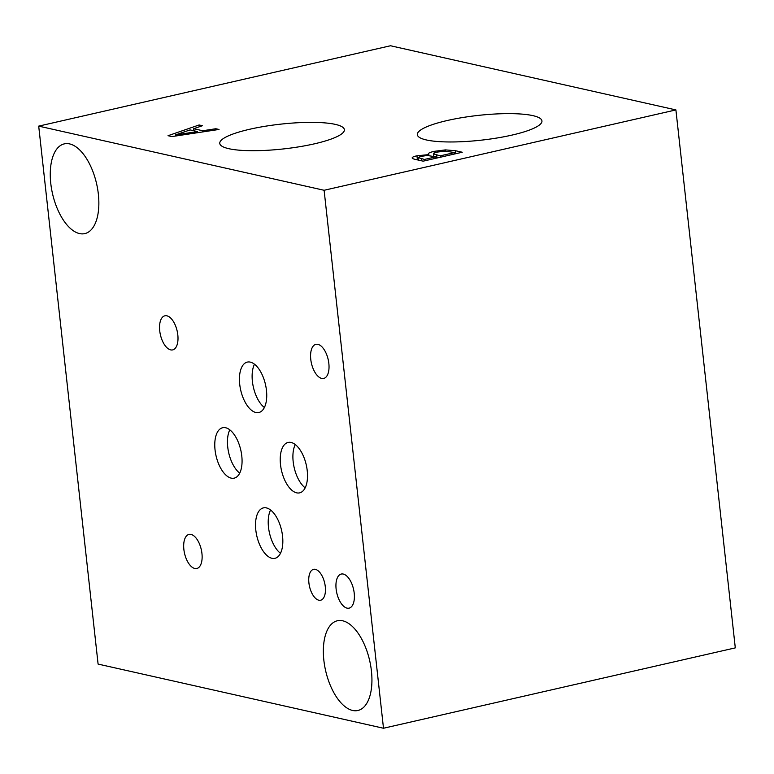 <?xml version="1.0" encoding="UTF-8"?>
<svg xmlns="http://www.w3.org/2000/svg" width="774" height="774" viewBox="0 0 774 774"><rect width="100%" height="100%" fill="white"/><g stroke="black" fill="none" stroke-linecap="round" stroke-linejoin="round"><path stroke-width="1.16" d="M383.498 728.247L735.3 647.877L675.905 109.918L390.502 45.753L38.7 126.123L98.095 664.082L383.498 728.247L324.113 190.278L38.7 126.123M197.438 131.561L190.094 129.906L175.369 134.947L197.438 131.561L197.564 132.702M175.369 134.947L175.495 136.04M215.83 128.736L219.023 129.452L171.915 136.582L168.026 135.702L199.092 124.972L202.43 125.717L193.664 128.707L202.74 130.748L215.83 128.736L215.956 129.916M202.74 130.748L202.865 131.899M193.664 128.707L193.887 130.767M199.092 124.972L199.295 126.791M675.905 109.918L324.113 190.278M447.246 120.521A62.684 12.471 173.7 0 1 509.573 113.623A62.684 12.471 173.7 0 1 541.945 120.918A62.684 12.471 173.7 0 1 512.03 135.082A62.684 12.471 173.7 0 1 449.694 141.971A62.684 12.471 173.7 0 1 417.331 134.676A62.684 12.471 173.7 0 1 447.246 120.521M249.683 129.258A62.684 12.471 173.7 0 1 312.009 122.369A62.684 12.471 173.7 0 1 344.382 129.664A62.684 12.471 173.7 0 1 314.467 143.819A62.684 12.471 173.7 0 1 252.14 150.707A62.684 12.471 173.7 0 1 219.768 143.413A62.684 12.471 173.7 0 1 249.683 129.258M428.951 155.526L428.844 154.577C427.325 153.61 429.086 152.536 434.117 151.356L445.418 149.895L455.431 150.707L462.252 152.236L423.165 161.166L416.867 159.754C413.684 159.115 412.136 158.525 412.203 157.983C412.02 157.267 413.606 156.532 416.954 155.787L428.651 154.626L428.303 153.958M424.442 159.444L435.878 156.832L427.345 155.506L420.979 156.358L418.105 157.567L424.442 159.444L424.597 160.847M418.105 157.567L418.386 160.092L418.105 157.567M435.878 156.832L436.023 158.235M440.213 155.845L454.657 152.546L445.05 151.133L437.629 152.043C434.678 152.662 433.295 153.271 433.479 153.871L440.213 155.845L440.367 157.238M433.479 153.871L433.75 156.358L433.479 153.871M454.657 152.546L454.812 153.939M428.651 154.626L428.757 155.526M445.418 149.895L445.553 151.124M79.509 233.574A46.024 22.591 77.1 0 1 51.5 188.585A46.024 22.591 77.1 0 1 64.31 143.877A46.024 22.591 77.1 0 1 69.612 143.906A46.024 22.591 77.1 0 1 97.621 188.895A46.024 22.591 77.1 0 1 84.811 233.603A46.024 22.591 77.1 0 1 79.509 233.574M352.586 710.455A46.024 22.591 77.1 0 1 324.587 665.466A46.024 22.591 77.1 0 1 337.396 620.758A46.024 22.591 77.1 0 1 342.688 620.796A46.024 22.591 77.1 0 1 370.698 665.785A46.024 22.591 77.1 0 1 357.888 710.493A46.024 22.591 77.1 0 1 352.586 710.455M229.81 429.831A25.861 12.694 -102.9 0 0 239.708 473.137M231.194 478.129A25.861 12.694 77.1 0 1 215.462 452.848A25.861 12.694 77.1 0 1 222.66 427.722A25.861 12.694 77.1 0 1 225.631 427.741A25.861 12.694 77.1 0 1 241.372 453.022A25.861 12.694 77.1 0 1 234.174 478.148A25.861 12.694 77.1 0 1 231.194 478.129M270.571 509.998A25.861 12.694 -102.9 0 0 280.469 553.304M271.964 558.296A25.861 12.694 77.1 0 1 256.223 533.005A25.861 12.694 77.1 0 1 263.421 507.879A25.861 12.694 77.1 0 1 266.401 507.899A25.861 12.694 77.1 0 1 282.142 533.189A25.861 12.694 77.1 0 1 274.944 558.315A25.861 12.694 77.1 0 1 271.964 558.296M254.482 364.206A25.861 12.694 -102.9 0 0 264.369 407.511M255.865 412.503A25.861 12.694 77.1 0 1 240.124 387.223A25.861 12.694 77.1 0 1 247.322 362.097A25.861 12.694 77.1 0 1 250.302 362.116A25.861 12.694 77.1 0 1 266.043 387.397A25.861 12.694 77.1 0 1 258.845 412.523A25.861 12.694 77.1 0 1 255.865 412.503M295.262 444.547A25.861 12.694 -102.9 0 0 305.159 487.852M296.655 492.844A25.861 12.694 77.1 0 1 280.914 467.564A25.861 12.694 77.1 0 1 288.112 442.438A25.861 12.694 77.1 0 1 291.092 442.457A25.861 12.694 77.1 0 1 306.823 467.738A25.861 12.694 77.1 0 1 299.635 492.864A25.861 12.694 77.1 0 1 296.655 492.844M318.801 600.208A15.828 7.769 77.1 0 1 309.165 584.738A15.828 7.769 77.1 0 1 313.576 569.354A15.828 7.769 77.1 0 1 315.395 569.364A15.828 7.769 77.1 0 1 325.032 584.844A15.828 7.769 77.1 0 1 320.63 600.227A15.828 7.769 77.1 0 1 318.801 600.208M321.684 378.418A17.492 8.582 77.1 0 1 311.042 361.323A17.492 8.582 77.1 0 1 315.908 344.333A17.492 8.582 77.1 0 1 317.921 344.353A17.492 8.582 77.1 0 1 328.563 361.448A17.492 8.582 77.1 0 1 323.696 378.438A17.492 8.582 77.1 0 1 321.684 378.418M194.787 568.484A17.492 8.582 77.1 0 1 184.144 551.388A17.492 8.582 77.1 0 1 189.011 534.399A17.492 8.582 77.1 0 1 191.023 534.418A17.492 8.582 77.1 0 1 201.666 551.514A17.492 8.582 77.1 0 1 196.799 568.503A17.492 8.582 77.1 0 1 194.787 568.484M170.648 349.887A17.492 8.582 77.1 0 1 160.005 332.791A17.492 8.582 77.1 0 1 164.881 315.802A17.492 8.582 77.1 0 1 166.894 315.821A17.492 8.582 77.1 0 1 177.536 332.917A17.492 8.582 77.1 0 1 172.67 349.906A17.492 8.582 77.1 0 1 170.648 349.887M347.042 608.132A17.492 8.582 77.1 0 1 336.4 591.036A17.492 8.582 77.1 0 1 341.266 574.047A17.492 8.582 77.1 0 1 343.288 574.066A17.492 8.582 77.1 0 1 353.931 591.162A17.492 8.582 77.1 0 1 349.064 608.151A17.492 8.582 77.1 0 1 347.042 608.132M421.414 158.767L421.637 160.828M436.633 155.032L436.962 158.022M434.117 151.356L434.301 153M416.954 155.787L417.409 159.879M455.431 150.707L455.76 153.726"/></g></svg>
